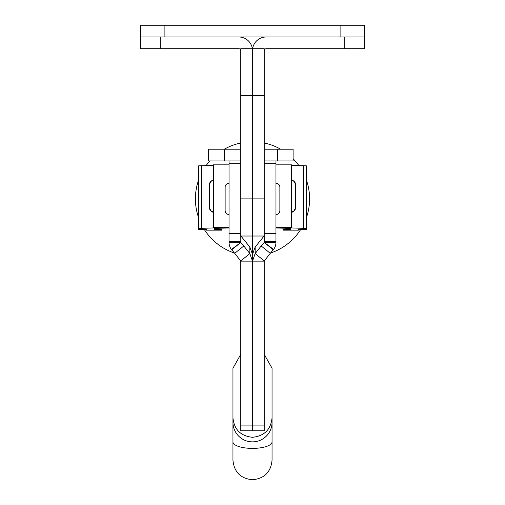 <?xml version="1.0" encoding="UTF-8"?>
<svg xmlns="http://www.w3.org/2000/svg" width="505" height="505" viewBox="0 0 505 505"><rect width="100%" height="100%" fill="white"/><g stroke="black" fill="none" stroke-linecap="round" stroke-linejoin="round"><path stroke-width="0.76" d="M264.229 142.997A57.09 57.09 0 0 1 280.666 149.209M293.108 158.747A57.09 57.09 0 0 1 298.878 165.577M306.466 180.234A57.09 57.09 0 0 1 306.466 217.516M264.229 95.641L252.5 95.641L252.5 48.714L264.229 48.714L264.229 236.024L252.5 236.024L252.5 255.966L252.5 236.024L240.771 236.024L240.771 48.714L252.5 48.714L252.5 236.024L252.5 198.875L240.771 198.875M300.627 229.586A57.09 57.09 0 0 1 270.529 253.043M252.639 48.714A13.685 13.685 0 0 1 266.185 36.979L344.789 36.979L344.789 48.714L266.185 48.714A1.957 1.957 0 0 0 264.229 50.67M344.789 48.714L364.339 48.714L364.339 36.979L344.789 36.979M264.229 149.209L293.108 149.209L293.108 160.944L264.229 160.944M240.771 160.944L208.647 160.944L208.647 149.209L224.289 149.209L224.289 160.944M240.771 149.209L224.289 149.209M252.361 48.714A13.685 13.685 0 0 0 238.814 36.979L140.661 36.979L140.661 48.714L238.814 48.714A1.957 1.957 0 0 1 240.771 50.67M240.771 95.641L252.5 95.641L252.5 198.875L264.229 198.875M234.471 253.043A57.09 57.09 0 0 1 204.373 229.586M198.534 217.516A57.09 57.09 0 0 1 198.534 180.234M206.122 165.577A57.09 57.09 0 0 1 209.827 160.944M224.334 149.209A57.09 57.09 0 0 1 240.771 142.997M240.771 425.09L252.5 425.09L252.5 430.759L252.5 283.065L252.5 425.09L264.229 425.09L264.229 261.135L252.5 261.135L252.5 283.065L252.5 261.135L240.771 261.135L240.771 430.759L264.229 430.759L264.229 365.065M240.771 430.759L240.771 365.065M240.771 354.327L232.95 368.252L232.95 417.887C234.194 429.591 240.708 436.055 252.5 437.292C264.292 436.055 270.806 429.591 272.05 417.887L272.05 368.252L264.229 354.327M272.05 417.887L272.05 460.2C270.895 472.074 264.374 478.595 252.5 479.75C240.626 478.595 234.105 472.074 232.95 460.2L232.95 417.887M232.95 422.313A19.55 19.55 180 0 0 252.5 441.862A19.55 19.55 180 0 0 272.05 422.313L272.05 409.839M232.95 409.839L232.95 431.32M275.964 160.944L275.964 242.368L264.765 242.368M261.186 245.973A169.427 9.21 128.9 0 1 255.158 253.586L264.273 260.94A169.427 9.21 128.9 0 0 270.301 253.327L261.186 245.973A5.864 0.322 -51.1 0 1 264.191 242.457L273.306 249.811A5.864 0.322 -51.1 0 0 270.301 253.327M255.158 247.008L252.5 254.476L252.5 261.135L255.158 253.586L255.158 247.008A225.508 12.265 -51.1 0 0 264.077 236.024M264.229 425.09L264.229 430.759M264.229 236.024L264.229 242.368L275.964 242.368M273.306 249.811L273.59 249.47L264.229 242.362M264.481 242.69L264.191 236.024M273.59 249.47A11.924 11.88 180 0 0 275.964 242.495M229.036 160.944L229.036 242.368L240.235 242.368M243.814 245.973A169.427 9.21 51.1 0 0 249.842 253.586L240.727 260.94A169.427 9.21 51.1 0 1 234.699 253.327L243.814 245.973A5.864 0.322 -128.9 0 0 240.809 242.457L231.694 249.811A5.864 0.322 -128.9 0 1 234.699 253.327M249.842 247.008L252.5 254.476L252.5 261.135L249.842 253.586L249.842 247.008A225.508 12.265 -128.9 0 1 240.923 236.024M240.771 236.024L240.809 242.476L240.809 236.024M231.694 249.811L231.41 249.47L240.519 242.69M231.41 249.47A11.924 11.88 -0 0 1 229.036 242.495L240.771 242.362M209.487 184.407C211.141 180.803 212.441 179.502 213.394 180.493A3.907 3.907 0 0 0 209.487 184.407L209.487 207.871A3.907 3.907 180 0 0 213.394 211.778C212.441 212.775 211.141 211.469 209.487 207.871M295.513 207.871C293.859 211.469 292.559 212.775 291.606 211.778A3.907 3.907 0 0 0 295.513 207.871L295.513 184.407A3.907 3.907 180 0 0 291.606 180.493C292.559 179.502 293.859 180.803 295.513 184.407M229.036 183.233A3.907 3.907 0 0 0 225.129 187.14L225.129 210.604A3.907 3.907 0 0 0 229.036 214.518M275.964 214.518A3.907 3.907 0 0 0 279.871 210.604L279.871 187.14A3.907 3.907 0 0 0 275.964 183.233M275.964 227.414L291.606 227.414L291.606 164.851L275.964 164.851M291.606 227.414L291.606 227.957L306.466 228.411L306.466 229.377L298.644 229.617L298.644 230.16L283.002 230.16L298.644 230.16M291.606 165.4L306.466 165.855L306.466 228.411M275.964 227.957L290.823 228.411L290.823 229.377L283.002 229.617L283.002 230.154M283.002 228.216L283.002 229.617M229.036 164.851L213.394 164.851L213.394 227.957L198.534 228.411L198.534 229.377L206.356 229.617L206.356 230.16L221.998 230.16L206.356 230.16M229.036 227.957L214.177 228.411L214.177 229.377L221.998 229.617L221.998 230.154M213.394 165.4L198.534 165.855L198.534 228.411M221.998 229.617L221.998 228.216M340.875 25.25L164.125 25.25L164.125 36.979L340.875 36.979L340.875 25.25L364.339 25.25L364.339 36.979M140.661 36.979L140.661 25.25L164.125 25.25M277.472 149.209L277.472 160.944M160.211 36.979L160.211 48.714M272.05 441.907A19.55 6.489 180 0 1 252.5 448.396A19.55 6.489 180 0 1 232.95 441.907M264.229 163.702L275.964 163.702M264.229 160.962L275.964 160.962M264.229 233.417L275.964 233.417M264.229 241.655L275.964 241.655M240.771 233.417L229.036 233.417M240.771 160.962L229.036 160.962M240.771 163.702L229.036 163.702M240.771 241.655L229.036 241.655M289.756 228.38L289.756 229.39M290.741 228.405L290.741 229.377M291.637 165.4L291.637 180.493M291.637 211.778L291.637 227.957M303.6 165.697L303.6 228.254M229.036 227.414L213.394 227.414M215.244 229.39L215.244 228.38M214.259 229.377L214.259 228.405M213.362 227.957L213.362 211.778M213.362 180.493L213.362 165.4M201.4 228.254L201.4 165.697"/></g></svg>

